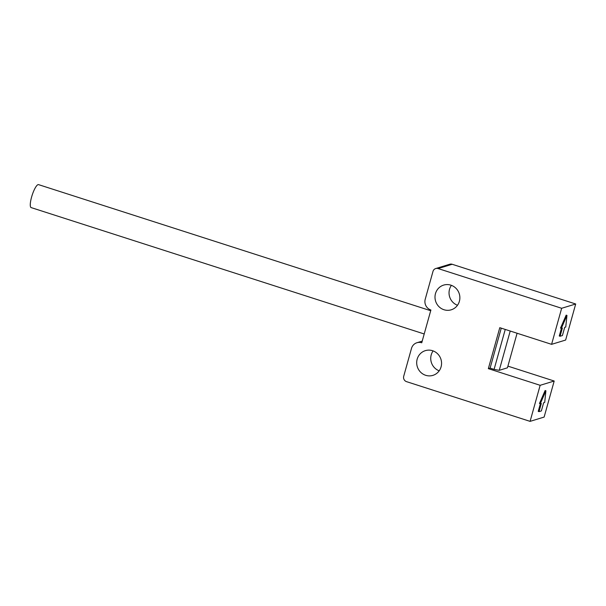 <?xml version="1.0" encoding="UTF-8"?>
<svg xmlns="http://www.w3.org/2000/svg" width="606" height="606" viewBox="0 0 606 606"><rect width="100%" height="100%" fill="white"/><g stroke="black" fill="none" stroke-linecap="round" stroke-linejoin="round"><path stroke-width="0.91" d="M517.085 333.247L507.434 367.819L499.246 370.327L510.214 331.035M505.245 329.437L494.087 369.402L499.246 370.327M507.904 366.138L554.195 381.022L540.151 385.31L488.345 368.653L490.102 368.115L501.26 328.157M494.087 369.402L490.102 368.115M488.345 368.653L499.791 327.679L551.589 344.337L565.633 340.049L575.7 303.992L561.656 308.28L438.13 268.564A4.31 4.128 -107 0 0 432.995 271.382L425.223 299.243A8.613 8.264 73 0 0 430.904 309.999L421.746 342.776A8.613 8.264 73 0 0 416.943 342.731L422.208 341.117M551.589 344.337L561.656 308.28M416.943 342.731A8.613 8.264 73 0 0 411.489 348.405L403.71 376.273A4.31 4.128 -107 0 0 406.55 381.651L530.083 421.367L540.151 385.31M450.864 285.161A12.923 12.393 -107 0 0 443.653 285.093A12.923 12.393 -107 0 0 434.994 297.334A12.923 12.393 -107 0 0 444.001 309.742A12.923 12.393 -107 0 0 451.212 309.81A12.923 12.393 -107 0 0 459.871 297.569A12.923 12.393 -107 0 0 450.864 285.161M432.563 350.715A12.923 12.393 -107 0 0 425.351 350.647A12.923 12.393 -107 0 0 416.693 362.896A12.923 12.393 -107 0 0 425.692 375.303A12.923 12.393 -107 0 0 432.904 375.372A12.923 12.393 -107 0 0 441.562 363.123A12.923 12.393 -107 0 0 432.563 350.715M439.191 370.819A12.923 12.393 73 0 1 433.108 350.904M435.722 268.541L449.766 264.246A4.31 4.128 73 0 1 452.167 264.269L575.7 303.992M554.195 381.022L544.127 417.072L530.083 421.367M457.492 305.265A12.923 12.393 73 0 1 451.409 285.35M561.308 328.376L566.958 315.408L566.163 315.15L560.505 328.119L562.36 328.058L560.073 336.254L559.27 335.997L561.406 328.346M566.958 315.408L565.754 327.02L564.701 327.338L562.413 335.535L560.073 336.254M545.112 390.537L539.461 403.513L541.309 403.445L539.022 411.641L541.363 410.929L543.65 402.732L544.703 402.407L545.908 390.794L545.112 390.537M539.022 411.641L538.226 411.383L540.363 403.74M540.257 403.77L545.908 390.794M430.699 310.719L38.549 184.633A12.059 2.848 107.8 0 0 38.057 184.641A12.059 2.848 107.8 0 0 31.845 196.177A12.059 2.848 107.8 0 0 31.164 207.6L424.208 333.974M438.13 268.564L452.167 264.269"/></g></svg>
